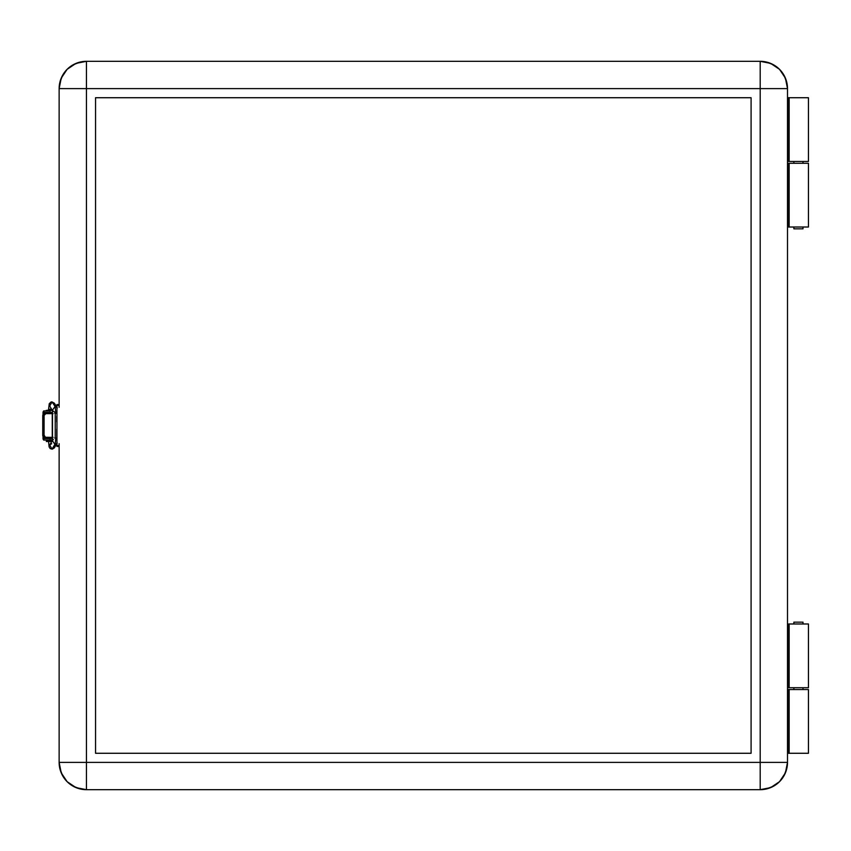 <?xml version="1.0" encoding="UTF-8"?>
<svg xmlns="http://www.w3.org/2000/svg" width="851" height="851" viewBox="0 0 851 851"><rect width="100%" height="100%" fill="white"/><g stroke="black" fill="none" stroke-linecap="round" stroke-linejoin="round"><path stroke-width="1.28" d="M808.45 689.533L808.45 753.273L808.45 689.533L789.154 689.533L808.45 689.533M802.982 689.533L802.982 687.714L802.982 689.533M802.982 623.985L802.982 622.166L793.887 622.166L793.887 623.985L793.887 622.166L802.982 622.166L802.982 623.985M793.887 687.714L793.887 689.533L793.887 687.714M793.887 161.467L793.887 163.286L793.887 161.467M793.887 227.015L793.887 228.834L802.982 228.834L802.982 227.015L802.982 228.834L793.887 228.834L793.887 227.015M802.982 163.286L802.982 161.467L802.982 163.286M808.45 97.727L808.45 161.467L808.45 97.727L789.154 97.727L808.45 97.727M787.505 97.727L789.154 97.727L789.154 161.467L808.45 161.467L788.303 161.467L788.303 97.727L789.154 97.727L789.154 161.467L788.303 161.467L788.303 97.727L787.505 97.727M787.505 161.467L788.303 161.467L787.505 161.467M787.505 689.533L789.154 689.533L789.154 753.273L788.303 753.273L788.303 689.533L789.154 689.533L789.154 753.273L808.45 753.273L787.505 753.273L788.303 753.273L788.303 689.533L787.505 689.533M787.505 88.621L785.43 78.175L779.505 69.314L770.644 63.389L760.198 61.315L760.198 762.379L59.134 762.379L61.208 772.825L67.133 781.686L75.994 787.611L86.44 789.685L86.44 88.621L59.134 88.621L59.134 407.31L59.134 88.621A27.317 27.317 0 0 1 86.44 61.315L75.994 63.389L67.133 69.314L61.208 78.175L59.134 88.621L787.505 88.621L785.43 78.175L779.505 69.314L770.644 63.389L760.198 61.315A27.317 27.317 0 0 1 787.505 88.621C785.888 72.037 776.782 62.931 760.198 61.315L86.44 61.315L75.994 63.389L67.133 69.314L61.208 78.175L59.134 88.621C60.751 72.037 69.856 62.931 86.44 61.315L86.44 88.621L760.198 88.621L760.198 762.379L86.44 762.379L86.44 789.685A27.317 27.317 0 0 1 59.134 762.379C60.751 778.963 69.856 788.069 86.44 789.685L760.198 789.685L770.644 787.611L779.505 781.686L785.43 772.825L787.505 762.379L787.505 88.621L787.505 762.379L760.198 762.379L787.505 762.379A27.317 27.317 0 0 1 760.198 789.685L770.644 787.611L779.505 781.686L785.43 772.825L787.505 762.379C785.888 778.963 776.782 788.069 760.198 789.685L760.198 762.379L760.198 789.685L86.44 789.685L75.994 787.611L67.133 781.686L61.208 772.825L59.134 762.379L86.44 762.379L86.44 61.315L760.198 61.315L760.198 88.621L787.505 88.621M44.018 437.786L52.496 437.786L44.018 437.254M49.656 413.214L44.018 413.214L49.656 413.214M52.549 440.233L49.698 444.999L52.039 449.094L55.209 444.318L55.772 437.999L55.209 444.318L56.943 443.445L54.889 444.339L52.039 449.094L54.379 447.807L57.24 443.041M51.358 442.222L51.315 441.52L51.358 442.222M55.772 437.999L56.762 437.999L55.23 437.999L55.23 413.309L55.23 437.999L55.772 437.999M55.772 413.309L54.687 413.309L55.772 413.309L55.241 406.735L56.943 407.576L55.241 406.735L55.772 413.309L56.762 413.309M48.571 409.31L49.273 403.661L51.188 401.906L54.411 403.246L52.071 401.949L55.241 406.735L52.071 401.949L49.688 405.98M54.602 412.097L52.432 410.522M52.347 410.299L54.921 406.714L52.347 410.299M54.687 437.999L55.23 437.999M54.889 444.339L52.358 440.637L54.889 444.339M51.72 443.722L49.752 444.903M43.656 410.937L50.028 410.937L43.656 410.937L43.656 412.384L50.028 412.384L50.028 410.937L50.028 412.384L52.496 412.384L43.656 412.384M43.667 440.063L50.028 440.063L50.028 438.616L43.656 438.616L50.028 438.616L50.028 440.063L52.422 440.063L43.656 440.063L43.656 438.616M42.741 418.394L42.741 434.063M50.209 410.384L50.209 410.937L50.209 410.384L52.326 410.384L50.209 410.384L50.209 409.108L50.209 410.384L46.199 410.384L50.209 410.384M50.209 412.384L50.209 413.214L50.209 412.384M50.209 437.786L50.209 438.616L50.209 437.786M52.219 440.797L50.209 440.797L50.209 440.063L50.209 441.52L51.783 441.52M52.337 441.52L46.38 441.52L50.209 441.52L50.209 440.797L46.38 440.797L52.337 440.797M43.656 439.807A1.457 1.436 90 0 1 43.039 438.616L43.039 436.372L43.848 439.924M52.496 438.616L50.028 438.616L52.496 438.616M44.475 437.786L44.475 438.616L44.475 437.786M43.656 411.193A1.457 1.436 90 0 0 43.039 412.384L43.039 414.628L43.848 411.076M44.475 412.384L44.475 413.214L44.475 412.384M56.762 440.063L56.762 429.138L56.943 440.063M56.762 416.394L56.762 421.862L56.762 416.394M789.154 163.286L789.154 227.015L808.45 227.015L808.45 163.286L789.154 163.286L789.154 227.015L787.505 227.015L788.303 227.015L788.303 163.286L788.303 227.015L808.45 227.015L808.45 163.286L789.154 163.286M789.154 623.985L789.154 687.714L808.45 687.714L808.45 623.985L789.154 623.985L789.154 687.714L787.505 687.714L788.303 687.714L788.303 623.985L788.303 687.714L808.45 687.714L808.45 623.985L789.154 623.985M95.546 97.727L751.093 97.727L95.546 97.727L95.546 753.273L95.546 97.727L95.546 753.273L751.093 753.273L751.093 97.727L751.093 753.273L95.546 753.273L751.093 753.273L751.093 97.727L95.546 97.727M59.134 443.69L59.134 762.379L59.134 443.69M787.505 623.985L788.303 623.985L787.505 623.985M787.505 163.286L788.303 163.286L787.505 163.286M42.741 415.852L42.741 435.148L44.071 435.148L44.071 415.852L42.741 415.852L44.071 415.852A2.181 1.734 -90 0 1 45.805 413.66L44.475 413.66A2.181 1.734 90 0 0 42.741 415.852L43.507 414.033L45.805 413.66L44.103 415.426L44.071 435.148L42.741 435.148L42.741 415.852M50.922 437.34L44.135 437.297L42.741 435.148A2.181 1.734 90 0 0 44.475 437.34L45.805 437.34A2.181 1.734 -90 0 1 44.071 435.148L45.465 437.297L52.262 437.34L52.262 413.66L45.805 413.66L50.922 413.66M52.496 437.34L52.496 413.66M53.092 413.66L45.805 413.66M44.475 437.34L53.092 437.34M56.943 404.555L56.943 405.406L59.134 405.406L56.943 405.406L56.943 404.565L59.134 404.555M56.943 446.435L56.943 405.406L56.943 446.445L59.134 446.445M59.134 445.594L56.943 445.594L59.134 445.594M44.018 413.214L44.018 413.746M48.571 441.52L49.113 446.892L50.188 448.594L52.23 449.19L54.336 447.892M54.411 403.246L57.272 408.001M52.581 410.82L49.73 406.055M52.432 410.533L52.337 440.744L53.358 439.403M51.656 409.267L50.209 409.108L46.199 410.937M47.475 440.063L46.752 440.797M46.38 440.797L46.38 441.52M47.475 412.384L47.475 413.214M47.475 437.786L47.475 438.616"/></g></svg>
